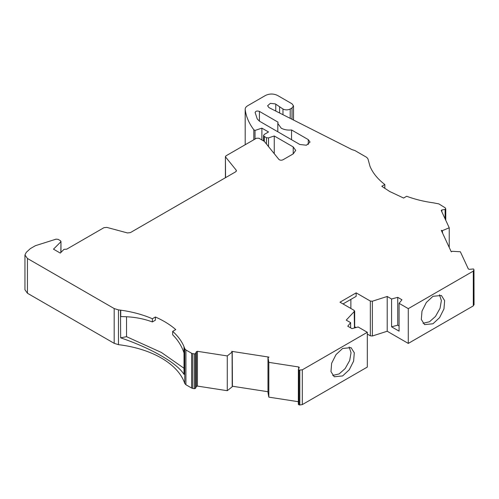 <?xml version="1.0" encoding="UTF-8"?>
<svg xmlns="http://www.w3.org/2000/svg" width="499" height="499" viewBox="0 0 499 499"><rect width="100%" height="100%" fill="white"/><g stroke="black" fill="none" stroke-linecap="round" stroke-linejoin="round"><path stroke-width="0.75" d="M274.257 153.686L274.257 135.977L293.212 146.924L295.707 150.399L293.212 153.879L282.97 159.792C281.349 160.466 279.976 160.329 278.847 159.368L264.302 141.36L258.881 138.229L256.474 138.229L225.904 155.875L225.567 156.985L236.189 170.14L236.426 170.764L235.678 171.812L130.32 232.64L127.432 232.933L106.83 227.388L103.948 227.681L66.735 249.163L64.009 249.344L60.273 253.08L53.487 249.163L60.822 241.828L60.485 240.724L58.077 239.333L56.069 239.158L35.404 245.695L30.314 248.633L26.247 252.388L24.95 254.995L24.95 289.776L27.445 293.25L114.184 343.331L118.475 344.666L118.475 309.891L120.502 310.147L120.664 337.835C136.19 343.156 149.75 349.175 161.345 355.881C172.71 362.399 180.264 368.561 184.012 374.362L184.012 346.73L184.749 348.695L185.915 349.967L191.635 353.267L191.635 388.041L192.782 388.428L192.782 353.648L191.635 353.267M118.475 344.666A85.186 49.183 180 0 1 161.345 358.039A85.186 49.183 180 0 1 184.749 383.469L185.915 384.741L185.915 349.967M445.763 220.315L445.763 208.975L445.276 207.871L438.895 203.91L433.257 202.806C423.751 201.502 414.894 199.319 406.673 196.263L403.597 198.041L389.632 191.46L381.791 186.289L384.835 184.53C377.699 179.041 372.753 172.953 369.99 166.279L367.975 158.919L366.74 157.378L354.908 150.548L352.045 149.638L268.942 107.603L267.614 105.757L270.352 103.349L275.361 103.904L282.97 109.019L282.97 114.708M367.32 334.087L370.339 335.827L372.366 335.995L387.199 331.249L408.282 343.418L408.282 308.644L473.301 271.1L473.963 269.678L473.514 268.961L469.397 269.341L468.355 268.992L460.365 251.77L452.206 251.284L451.289 251.87L441.284 230.32L442.307 230.638L442.307 232.534M432.976 323.77L439.582 317.638L443.96 308.95L444.64 300.629L441.384 295.47L432.976 296.306L426.371 302.438L421.992 311.127L421.312 319.454L424.568 324.606L432.976 323.77M423.015 323.29L429.502 321.761L435.502 316.416L440.037 308.307L441.378 300.566L439.469 294.784M342.632 375.934L349.238 369.803L353.616 361.114L354.296 352.787L351.04 347.635L342.632 348.464L336.027 354.596L331.642 363.284L330.968 371.612L334.224 376.764L342.632 375.934M332.671 375.448L339.152 373.926L345.158 368.58L349.693 360.471L351.034 352.724L349.125 346.948M298.34 401.701L268.824 397.135L268.824 362.355L298.651 366.971L299.25 367.576L298.371 369.472L298.97 370.077L302.3 369.828L367.32 332.29L358.126 326.976L351.963 328.635L347.747 326.203L350.622 322.647L346.237 320.121L354.677 311.077L354.677 327.905M299.032 367.102L299.25 367.576M255.132 112.631C255.557 111.065 256.985 110.653 259.418 111.408L278.037 122.155L277.812 123.453L281.18 128.143C284.112 129.746 287.567 130.351 291.547 129.958L308.276 139.614L310.029 142.053L306.423 145.221L299.83 144.492L259.455 121.182L257.247 118.943L255.114 112.437M245.177 109.225L245.202 144.361A106.667 61.583 0 0 0 245.246 144.71M408.282 343.418L473.301 305.881L473.963 304.452M354.677 326.789L355.999 327.55M299.83 370.208L299.83 404.988L302.3 404.602L367.32 367.064L367.32 332.29M299.83 404.988L298.97 404.851L298.97 370.077M298.97 404.851L298.34 404.377L298.371 369.472M268.824 397.135L267.975 392.426L267.975 357.652L268.992 357.116L231.661 351.34L232.241 351.807L232.222 384.748M232.428 386.238L232.222 351.907L232.428 386.238L267.975 391.734M232.079 386.875L227.27 390.705L197.442 386.095L196.4 386.438L195.521 388.341L195.521 353.566L196.4 351.664L197.442 351.315L227.27 355.93L232.079 352.094L232.21 386.713M192.782 353.648L194.473 353.91L194.473 388.69L195.521 388.341M194.473 388.69L192.782 388.428M191.635 388.041L185.915 384.741M24.95 254.995L27.445 258.476L114.184 308.55L114.184 343.331M253.816 139.764L253.816 129.74A106.667 61.583 180 0 1 245.202 109.58L245.202 144.361M290.2 118.363L290.2 109.019L292.009 107.971L293.506 105.888L292.009 103.798L277.55 95.452C273.539 93.569 269.522 93.569 265.505 95.452L247.672 105.751C245.888 106.817 245.065 108.096 245.202 109.58L245.184 109.225M449.231 247.435L449.231 227.781L441.21 210.435M387.199 331.249L387.199 296.468L391.578 299.001L391.578 326.82L399.081 331.155L399.081 303.33L408.282 308.644M387.199 296.468L372.366 301.215L372.366 335.995M370.339 335.827L370.339 301.053L356.155 292.863L356.155 296.344L343.006 303.935M350.872 299.394L350.872 308.469M356.155 292.863L339.994 302.194L354.178 310.384L354.465 327.968M350.622 327.862L350.622 322.647M227.27 355.93L227.27 390.705M291.547 139.708L291.547 129.958M118.475 309.891L114.184 308.55M120.502 310.147L120.739 310.178C132.304 311.775 142.845 314.632 152.357 318.749L155.395 316.996C163.404 320.533 170.184 324.73 175.754 329.583L172.679 331.361C177.968 336.101 181.742 341.216 184.006 346.705L184.012 346.73M195.521 353.566L194.473 353.91M268.824 362.355L268 357.471M370.339 301.053L372.366 301.215M391.578 299.001L397.74 297.342L401.957 299.774L399.081 303.33M474.05 304.833L473.963 269.678M442.588 233.133L442.307 230.638M442.588 230.557L449.231 227.781M441.235 210.566L441.84 209.96L445.127 209.449L445.127 218.955M445.732 208.85L445.127 209.449M290.2 109.019C287.792 110.16 285.384 110.16 282.97 109.019M253.816 129.74L255.02 130.439L261.894 128.143L268.518 131.967L264.302 134.406L263.553 135.447L263.553 140.93M264.302 141.36L264.302 136.489L263.553 135.447M264.302 136.489L266.46 137.736L266.46 144.03M268.518 146.581L268.518 137.892L266.46 137.736M268.518 137.892L274.257 135.977M225.405 177.744L225.405 156.574L225.567 177.65M60.978 252.375L60.978 241.416L60.822 252.531M255.02 130.439L255.02 139.065M442.264 232.434L442.264 230.644M391.578 326.82L397.74 325.161L399.081 325.934M397.74 297.342L397.74 325.161M120.664 337.835L126.528 336.675L161.42 352.481L184.019 368.268M126.528 336.675L126.528 316.765M155.395 316.996L155.395 320.183L152.357 321.942C142.77 318.356 132.229 316.578 120.739 316.609L120.627 310.116M384.218 188.042L384.835 187.686L384.835 184.53M172.679 331.361L172.679 334.779C177.95 340.075 181.73 346.119 184.006 352.912A242.776 140.169 60 0 1 184.012 352.918L184.006 346.705M152.357 321.942L152.357 318.749M120.739 316.609L120.739 310.178M261.894 128.143L261.894 139.97M279.59 112.999L279.59 107.067M184.749 348.695L184.749 383.469M27.445 293.25L27.445 258.476M236.189 170.14L236.189 171.394M293.212 146.924L293.212 153.879M473.301 271.1L473.301 305.881M302.3 404.602L302.3 369.828M298.651 366.971L298.651 368.873M197.442 386.095L197.442 351.315M308.276 144.492L308.276 139.614M259.418 121.157L259.418 111.408M292.009 107.971L292.009 119.28M275.76 104.166L275.76 111.059M441.84 209.96L441.84 211.863M196.4 386.438L196.4 351.664M277.812 131.78L277.812 123.627M293.506 105.888L293.506 120.034M267.975 392.376L267.975 357.602"/></g></svg>
